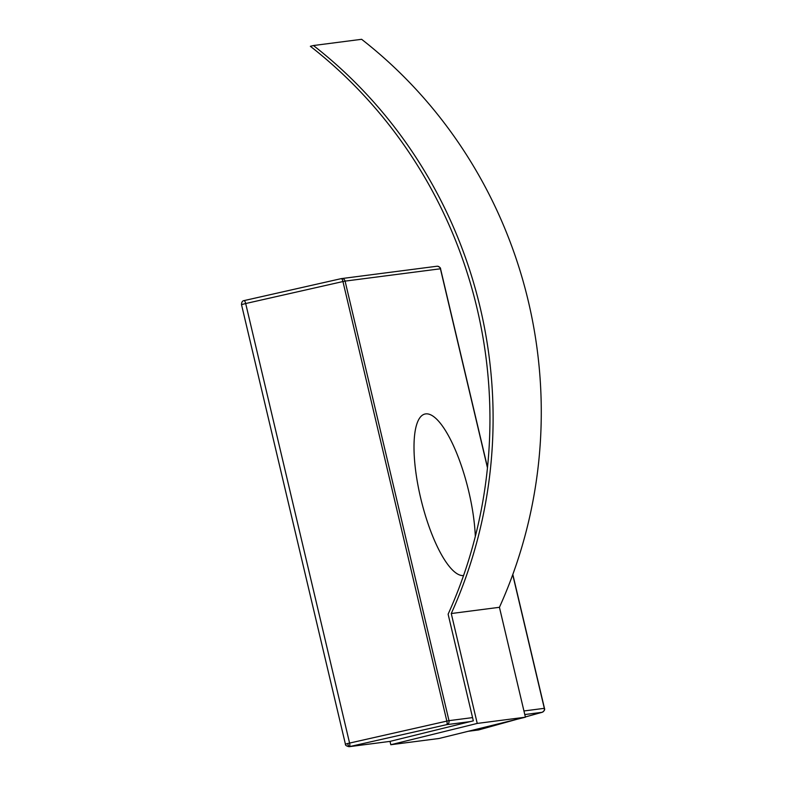 <?xml version="1.0" encoding="UTF-8"?>
<svg xmlns="http://www.w3.org/2000/svg" width="786" height="786" viewBox="0 0 786 786"><rect width="100%" height="100%" fill="white"/><g stroke="black" fill="none" stroke-linecap="round" stroke-linejoin="round"><path stroke-width="1.18" d="M517.267 719.2L478.733 729.909A3.321 2.584 74.5 0 0 478.861 729.88A3.321 2.584 74.5 0 0 478.988 729.84M347.687 743.527L345.418 744.165C345.192 745.226 346.41 746.061 349.072 746.7A3.321 3.173 -97.4 0 0 349.416 746.641A3.321 0.983 -102.7 0 0 349.583 743.084L347.687 743.527A3.321 0.963 76.2 0 0 349.416 746.641L446.674 724.653A3.321 3.173 -97.4 0 0 448.993 720.654L446.841 721.096A3.321 0.983 77.3 0 1 446.664 724.653M475.314 536.445A83.07 24.14 76.2 0 0 468.79 491.604A83.07 24.14 76.2 0 0 424.813 414.065A83.07 24.14 76.2 0 0 420.618 497.833A83.07 24.14 76.2 0 0 463.563 575.548M313.447 45.529L361.619 39.3A460.419 440.307 -97.4 0 1 499.434 607.303L451.262 613.532A460.419 440.307 -97.4 0 0 313.447 45.529L310.362 46.295A460.37 440.258 82.6 0 1 448.118 614.19L473.329 720.841L390.013 741.385L390.809 744.725L438.981 738.496L525.412 717.196L477.24 723.425L451.262 613.532M244.043 300.606L341.232 278.637A3.321 0.983 77.3 0 1 341.271 278.627A3.321 0.983 77.3 0 1 342.942 281.545L345.083 281.113A3.321 3.173 -97.4 0 0 341.291 278.627L436.898 266.248A3.321 3.173 82.6 0 1 440.415 268.783L440.553 268.783C440.769 268.065 439.855 267.23 437.802 266.257L436.898 266.248M524.783 714.553L541.986 712.322L525.353 716.95L542.124 712.293C544.295 711.025 545.081 709.709 544.462 708.324L544.315 708.333A3.321 3.173 82.6 0 1 541.996 712.322A3.321 2.584 74.5 0 0 542.124 712.293A3.321 2.584 74.5 0 0 542.389 712.195M390.809 744.725L477.24 723.425M525.412 717.196L499.434 607.303M341.271 278.627L244.014 300.616C242.422 300.802 241.587 302.138 241.508 304.624L245.684 303.534L349.583 743.084L446.841 721.096L342.942 281.545L245.684 303.534A3.321 0.983 -102.7 0 0 244.014 300.616A3.321 0.983 -102.7 0 0 243.984 300.625M472.573 717.608L448.993 720.654L345.083 281.113L440.415 268.783L487.467 467.827M512.727 574.694L544.315 708.333L523.938 710.966M446.674 724.653L470.244 721.607M349.416 746.641L390.013 741.385L349.072 746.7M468.377 731.255L478.733 729.909A3.321 3.173 82.6 0 1 478.399 729.978L517.414 719.161M544.462 708.324L512.816 574.448M487.507 467.395L440.553 268.783M468.21 731.294L478.399 729.978M345.418 744.165L241.508 304.624"/></g></svg>
